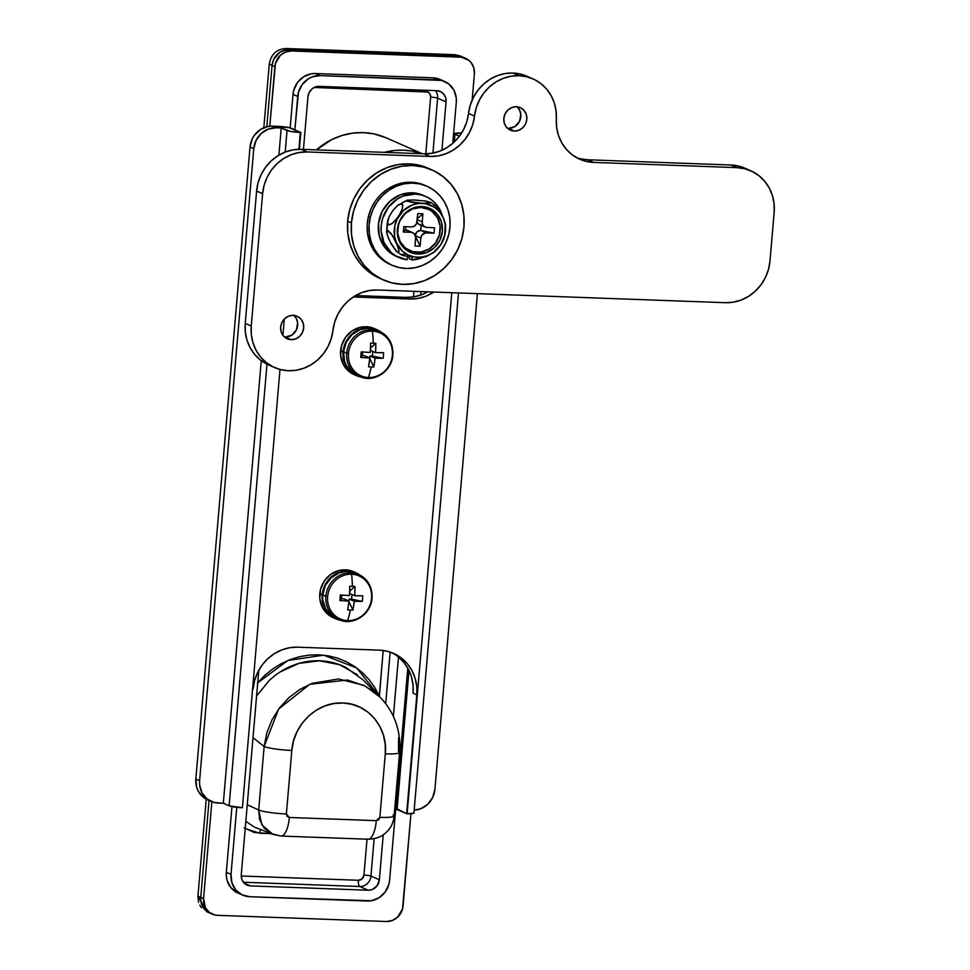 <?xml version="1.0" encoding="UTF-8"?>
<svg xmlns="http://www.w3.org/2000/svg" width="970" height="970" viewBox="0 0 970 970"><rect width="100%" height="100%" fill="white"/><g stroke="black" fill="none" stroke-linecap="round" stroke-linejoin="round"><path stroke-width="1.45" d="M384.387 152.351A71.089 65.911 -66.3 0 1 421.914 153.721L412.02 151.102L403.399 150.18L394.669 150.459L384.387 152.351M422.338 153.733L386.048 137.776A71.089 65.911 113.7 0 0 316.438 149.865L331.776 139.571L342.022 135.485L352.68 133.145L363.459 132.611L374.08 133.921L386.169 137.825M201.457 907.726L199.759 905.204M198.583 902.355L197.941 896.098L206.246 799.219L197.941 896.098L206.671 911.654L209.496 912.903A16.405 15.205 -66.3 0 1 200.754 897.335L209.047 800.517L200.754 897.335L197.941 896.098L200.754 897.335L209.047 800.517L200.754 897.335A16.405 15.205 113.7 0 0 209.496 912.903L212.309 914.14A16.405 15.205 -66.3 0 1 203.567 898.572L211.86 801.741L203.567 898.572L200.754 897.335L200.778 900.499L200.754 897.335L203.567 898.572L205.373 907.665L209.229 912.285L214.552 914.916L217.522 915.328L386.339 921.5L217.522 915.328A16.405 15.205 -66.3 0 1 212.309 914.14M454.809 54.672L285.992 48.5L291.618 50.973A16.405 15.205 -66.3 0 0 274.886 66.615L272.073 65.378L274.886 66.615L269.781 126.209L275.456 63.474L280.366 55.326L285.641 51.992L291.618 50.973L288.805 49.737L285.786 49.943L280.051 52.162L273.77 59.218L272.073 65.378A16.405 15.205 -66.3 0 1 288.805 49.737A16.405 15.205 113.7 0 0 272.073 65.378L266.811 126.718L272.073 65.378L266.811 126.718L272.073 65.378L269.26 64.141L263.816 127.725L269.26 64.141C271.018 54.344 276.595 49.13 285.992 48.5C276.595 49.13 271.018 54.344 269.26 64.141L272.073 65.378L273.77 59.218L280.051 52.162L282.828 50.755L288.805 49.737L457.622 55.908L463.393 57.351L457.622 55.908A16.405 15.205 -66.3 0 1 462.836 57.097A16.405 15.205 113.7 0 0 457.622 55.908L288.805 49.737L285.992 48.5L454.809 54.672L468.728 60.188L470.874 62.286L473.76 67.657L474.391 73.902L472.147 100.043L474.391 73.902A16.405 15.205 -66.3 0 0 465.649 58.333A16.405 15.205 -66.3 0 0 460.435 57.145L291.618 50.973L460.435 57.145L454.809 54.672L460.035 55.872M413.511 296.917L413.996 291.327L413.511 296.917M257.559 682.989L264.567 675.617L272.437 669.167L280.948 663.819L289.969 659.661L299.427 656.726L309.03 655.102L318.73 654.786L328.321 655.817L337.572 658.133L346.472 661.758L354.717 666.56L362.259 672.501L368.964 679.485L374.638 687.306L379.306 695.963L383.211 650.47L379.379 696.411L356.717 667.978L323.689 655.15L287.86 660.509L257.717 682.807M425.781 153.818L430.644 97.133L430.037 94.102L427.916 92.029L314.207 87.47L425.988 91.544A5.468 1.928 92.1 0 1 426.157 90.295A5.468 1.928 -87.9 0 0 425.988 91.544A5.468 5.068 113.7 0 1 430.644 97.133A5.468 0.703 -175.1 0 1 437.628 98.152A10.937 10.136 113.7 0 0 435.481 90.634A10.937 10.136 -66.3 0 1 437.628 98.152L446.067 101.862L441.92 150.277L446.067 101.862L437.628 98.152A5.468 0.703 4.9 0 0 430.644 97.133L425.781 153.818M209.544 912.928L204.258 908.951L201.384 903.579L200.778 900.499L201.384 903.579L204.258 908.951L209.544 912.928M437.688 79.879A21.873 20.285 -66.3 0 1 444.648 81.468A21.873 20.285 -66.3 0 1 456.3 102.238L456.276 98.006L453.887 90.101L448.746 83.929L441.653 80.437L320.039 75.575L315.347 73.514L311.321 73.781L303.671 76.739L297.511 82.499L293.789 90.174L293.037 94.381L297.717 96.442A21.873 20.285 -66.3 0 1 320.039 75.575L315.347 73.514L433.008 77.818L437.688 79.879L320.039 75.575L312.061 76.933L308.351 78.8L302.203 84.56L298.469 92.235L294.856 129.847L297.717 96.442L293.037 94.381L290.163 127.894L293.037 94.381A21.873 20.285 -66.3 0 1 315.347 73.514L433.008 77.818L437.688 79.879M237.941 893.043L238.002 893.067A21.873 20.285 -66.3 0 1 226.337 872.297L231.975 806.591L226.337 872.297L231.03 874.358L231.879 882.688L235.71 889.866L241.954 894.789L249.642 896.716A21.873 20.285 -66.3 0 1 242.682 895.128A21.873 20.285 -66.3 0 1 231.03 874.358L236.777 807.307L231.03 874.358L226.337 872.297L226.374 876.528L227.186 880.627L231.03 887.805L238.062 893.103M249.642 896.716L371.328 900.754L378.979 897.796L385.138 892.036L388.861 884.361L389.613 880.154A21.873 20.285 -66.3 0 1 367.291 901.021L249.642 896.716M389.613 880.154L407.788 668.16L389.613 880.154M452.772 143.354L456.3 102.238L452.772 143.354M307.951 96.818L309.09 92.708L311.6 89.288L315.129 87.057L319.106 86.378L436.767 90.683L440.61 91.641L443.726 94.114L445.642 97.691L446.067 101.862A10.937 10.136 -66.3 0 0 440.247 91.471A10.937 10.136 -66.3 0 0 436.767 90.683L319.106 86.378A10.937 10.136 -66.3 0 0 307.951 96.818L303.44 149.392L307.951 96.818M250.563 885.913L246.719 884.955L243.603 882.482L241.688 878.905L241.263 874.734L258.784 670.282L241.263 874.734A10.937 10.136 -66.3 0 0 247.083 885.125A10.937 10.136 -66.3 0 0 250.563 885.913L244.149 883.1L250.563 885.913L368.224 890.217L359.785 886.507A10.937 10.136 113.7 0 0 370.94 876.068L374.141 838.674L370.94 876.068L379.379 879.778L377.136 885.719L372.213 889.538L368.224 890.217L250.563 885.913M398.476 657.054L393.383 716.357L398.476 657.054M383.235 834.746L379.379 879.778L370.94 876.068A5.468 0.703 4.9 0 0 363.956 875.061L367.024 839.183L363.956 875.061A5.468 0.703 -175.1 0 1 370.94 876.068A10.937 10.136 -66.3 0 1 359.785 886.507L368.224 890.217A10.937 10.136 -66.3 0 0 379.379 879.778L383.235 834.746M385.72 703.614L390.146 652.058L385.72 703.614M243.409 882.251L359.785 886.507A5.468 1.928 92.1 0 1 358.366 880.275L362.125 878.832L363.956 875.061A5.468 5.068 113.7 0 1 358.366 880.275A5.468 1.928 -87.9 0 0 359.785 886.507L243.409 882.251M245.216 828.586L259.778 833.242A5.468 1.928 92.1 0 1 260.712 829.556A5.468 1.928 -87.9 0 0 259.778 833.242L271.139 833.666L254.249 832.502L244.222 827.907M241.227 875.995L358.366 880.275L241.227 875.995M420.75 295.074L421.053 291.582L420.75 295.074M432.923 153.102L437.628 98.152L432.923 153.102M395.542 290.648L387.188 290.345A71.089 65.911 -66.3 0 0 395.542 290.648M398.573 737.697L398.5 751.423A21.873 2.825 -175.1 0 1 399.579 752.429A21.873 2.825 -175.1 0 1 385.296 753.86L379.852 817.346L378.688 819.735L376.299 820.656L289.339 817.48L287.12 816.388L286.38 813.939L291.825 750.44L293.558 740.813L297.026 731.707L302.094 723.353L308.557 716.127L316.159 710.295L324.635 706.063L333.595 703.602L342.798 702.995L351.795 704.269L360.319 707.385L368.006 712.21L374.553 718.564L379.743 726.239L383.332 734.872L385.211 744.22L385.296 753.86L379.852 817.346L376.299 820.656A21.873 7.687 92.1 0 1 368.079 839.22A21.873 7.687 92.1 0 1 367.048 839.014M245.834 821.323L254.31 827.046L272.837 834.333L281.033 836.043L368.006 839.22A21.873 7.687 -87.9 0 0 376.299 820.656L289.339 817.48A21.873 7.687 92.1 0 1 281.033 836.043A21.873 7.687 92.1 0 1 280.087 835.837L271.188 833.606L264.01 827.919L259.62 819.638L258.687 809.998L247.265 804.724L258.687 809.998L264.131 746.512L253.012 737.685L264.131 746.512L266.847 732.786L272.024 719.825L279.493 707.918L288.939 697.648L299.985 689.343L312.255 683.316L338.409 678.964L363.495 685.22L374.444 692.095L380.191 697.236L363.022 679.837L345.72 667.324C337.427 663.286 328.781 661.116 319.797 660.788C310.812 660.449 301.864 661.989 292.94 665.396C284.853 668.403 276.971 673.41 269.308 680.394L256.589 695.963M393.056 814.909A21.873 2.825 -175.1 0 1 394.135 815.964A21.873 2.825 -175.1 0 1 379.852 817.346A21.873 2.825 4.9 0 0 394.135 815.915C393.529 822.621 390.874 828.113 386.181 832.369C382.083 836.649 376.033 838.929 368.006 839.22M281.118 836.043A21.873 7.687 -87.9 0 0 289.339 817.48L286.38 813.939A21.873 2.825 -175.1 0 1 258.687 809.998L261.876 824.839L272.849 834.309M380.276 697.333L365.266 686.117L347.563 679.982L309.769 684.311L278.645 709.058L264.131 746.512A21.873 2.825 4.9 0 0 291.825 750.44C293.473 724.044 317.99 701.383 342.798 702.995C367.727 703.262 388.17 727.488 385.296 753.86A21.873 2.825 4.9 0 0 399.579 752.465M264.131 746.512L258.687 809.998A21.873 2.825 4.9 0 0 286.38 813.939L291.825 750.44A21.873 2.825 -175.1 0 1 264.131 746.512M357.384 674.744L339.633 664.705L319.53 660.788L298.906 663.383L279.687 672.222M370.297 217.292A43.201 40.049 -66.3 0 1 426.945 186.228A43.201 40.049 -66.3 0 1 448.819 234.243L446.067 242.245L441.908 249.617L436.512 256.068L430.074 261.354L422.847 265.283L415.111 267.684L407.157 268.472L399.3 267.623L391.844 265.162L385.066 261.185L379.221 255.862L374.553 249.363L371.219 241.966L369.364 233.952L369.061 225.622L370.297 217.292L373.062 209.29L377.221 201.918L382.616 195.467L389.055 190.181L396.281 186.252L404.017 183.851L411.959 183.063L419.816 183.912L427.285 186.373L434.063 190.35L439.907 195.673L444.575 202.172L447.91 209.569L449.765 217.583L450.068 225.913L448.819 234.243A43.201 40.049 -66.3 0 1 392.171 265.307A43.201 40.049 -66.3 0 1 370.297 217.292L368.43 216.468L370.297 217.292M426.945 186.228L425.078 185.403A43.201 40.049 113.7 0 0 368.43 216.468L371.183 208.465L375.341 201.093L380.749 194.643L387.175 189.356L394.402 185.428L402.138 183.027L410.092 182.239L417.949 183.087L425.406 185.549M390.328 264.507L383.186 260.36L377.342 255.037L372.674 248.538L369.34 241.142L367.484 233.127L367.181 224.797L368.43 216.468A43.201 40.049 113.7 0 0 390.304 264.483L392.171 265.307M507.577 128.367A12.307 11.41 113.7 0 0 508.28 128.416L514.282 131.059A12.307 11.41 -66.3 0 1 510.365 130.162A12.307 11.41 -66.3 0 1 504.17 116.364A12.307 11.41 -66.3 0 1 516.367 106.748L511.881 107.512L507.916 110.01L505.091 113.866L503.818 118.485L504.291 123.166L506.449 127.203L509.953 129.968L514.282 131.059L518.768 130.295L522.721 127.797L525.558 123.942L526.831 119.322L526.358 114.642L524.2 110.604L520.696 107.84L516.367 106.748A12.307 11.41 -66.3 0 1 520.272 107.646A12.307 11.41 -66.3 0 1 526.467 121.444A12.307 11.41 -66.3 0 1 514.282 131.059L508.28 128.416A12.307 11.41 113.7 0 0 519.908 120.51A12.307 11.41 113.7 0 0 517.071 106.797M284.428 336.99A12.307 11.41 113.7 0 0 285.131 337.039L291.133 339.67A12.307 11.41 -66.3 0 1 287.229 338.785A12.307 11.41 -66.3 0 1 281.033 324.974A12.307 11.41 -66.3 0 1 293.219 315.359L288.733 316.123L284.78 318.633L281.943 322.476L280.669 327.096L281.142 331.788L283.301 335.814L286.805 338.591L291.133 339.67L295.62 338.906L299.572 336.408L302.41 332.564L303.683 327.945L303.21 323.252L301.052 319.227L297.547 316.45L293.219 315.359A12.307 11.41 -66.3 0 1 297.123 316.256A12.307 11.41 -66.3 0 1 303.331 330.067A12.307 11.41 -66.3 0 1 291.133 339.67L285.131 337.039A12.307 11.41 113.7 0 0 296.759 329.121A12.307 11.41 113.7 0 0 293.922 315.408M532.93 78.861L526.928 76.218A43.747 40.558 113.7 0 0 513.033 73.053L519.023 75.684A43.747 40.558 -66.3 0 1 532.93 78.861A43.747 40.558 -66.3 0 1 556.343 119.043L556.634 127.325L558.429 135.291L561.666 142.675L566.225 149.186L571.924 154.594L578.569 158.692L585.904 161.323L593.652 162.414L736.933 167.64L744.851 168.768L752.308 171.508L759.049 175.752L764.784 181.354L769.319 188.095L772.46 195.71L774.084 203.894L774.157 212.357L769.986 260.978L768.47 269.381L765.451 277.396L761.026 284.731L755.375 291.097L748.719 296.25L741.298 299.985L733.405 302.155L725.354 302.701L377.463 289.994L369.558 290.503L361.822 292.588L354.523 296.177L347.927 301.137L342.301 307.272L337.815 314.377L334.674 322.161L331.231 338.651L328.03 346.508L323.483 353.662L317.748 359.821L311.055 364.768L303.646 368.309L295.801 370.31L287.835 370.71L280.015 369.473L272.667 366.66L266.047 362.38L260.409 356.778L255.971 350.073L252.903 342.519L251.303 334.395L251.254 326.029L262.603 193.673L264.107 185.27L267.138 177.243L271.551 169.908L277.202 163.542L283.87 158.401L291.291 154.666L299.172 152.484L307.223 151.95L430.037 156.437L437.931 155.915L445.679 153.83L452.978 150.241L459.562 145.294L465.2 139.147L469.674 132.053L472.826 124.257L476.246 107.864L479.386 100.068L483.86 92.975L489.498 86.827L496.094 81.88L503.394 78.291L511.129 76.194L519.023 75.684L526.783 76.775L534.118 79.407L540.763 83.505L546.462 88.913L551.021 95.424L554.258 102.796L556.053 110.774L556.343 119.043A43.747 40.558 -66.3 0 0 579.757 159.238L579.66 159.201M268.714 364.987L260.045 359.737L254.419 354.135L249.981 347.43L246.901 339.876L245.313 331.764L245.252 323.386L256.601 191.029L258.105 182.627L261.136 174.6L265.55 167.276L271.2 160.911L277.869 155.758L285.289 152.023L293.17 149.841L301.233 149.307L424.036 153.793L431.941 153.284L439.677 151.199L446.976 147.61L453.572 142.651L459.21 136.515L463.684 129.41L466.825 121.626L470.244 105.221L473.384 97.424L477.858 90.331L483.496 84.196L490.092 79.237L497.392 75.648L505.127 73.562L513.033 73.053L520.781 74.132L528.116 76.775M579.902 158.692L587.662 159.771L730.931 165.009L738.849 166.125L744.948 168.222M285.131 337.039L291.703 335.22L296.408 329.921L297.669 322.925L296.323 318.475L293.437 315.007M508.28 128.416L514.852 126.609L519.556 121.311L520.817 114.302L519.471 109.865L516.586 106.397M251.254 326.029L245.252 323.386L256.601 191.029L262.603 193.673L251.254 326.029L245.252 323.386A43.747 40.558 113.7 0 0 268.569 364.926L274.571 367.557A43.747 40.558 -66.3 0 1 251.254 326.029M256.601 191.029L262.603 193.673A43.747 40.558 -66.3 0 1 307.223 151.95L301.233 149.307A43.747 40.558 113.7 0 0 256.601 191.029M307.223 151.95L301.233 149.307L424.036 153.793L430.037 156.437L307.223 151.95M474.536 116.06A43.747 40.558 -66.3 0 1 430.037 156.437L424.036 153.793A43.747 40.558 113.7 0 0 468.534 113.417L474.536 116.06A43.747 40.558 -66.3 0 1 519.023 75.684L513.033 73.053A43.747 40.558 113.7 0 0 468.534 113.417L474.536 116.06M576.811 157.783A43.747 40.558 113.7 0 0 587.662 159.771L593.652 162.414A43.747 40.558 -66.3 0 1 579.757 159.238M593.652 162.414L587.662 159.771L730.931 165.009L736.933 167.64L593.652 162.414M750.841 170.817L744.839 168.174A43.747 40.558 113.7 0 0 730.931 165.009L736.933 167.64A43.747 40.558 -66.3 0 1 750.841 170.817A43.747 40.558 -66.3 0 1 774.157 212.357L769.986 260.978A43.747 40.558 -66.3 0 1 725.354 302.701L377.463 289.994A43.747 40.558 -66.3 0 0 332.965 330.37A43.747 40.558 -66.3 0 1 274.571 367.557M413.923 813.115L406.624 813.733L396.718 808.713M211.254 801.487L207.507 799.838A21.873 20.285 113.7 0 1 195.843 779.068L199.602 780.717A21.873 20.285 -66.3 0 0 211.254 801.487A21.873 20.285 -66.3 0 0 218.214 803.063L223.318 803.257L229.138 805.815A10.391 1.346 4.9 0 0 242.415 807.731L229.138 805.815L266.992 364.186L229.138 805.815L223.318 803.257L261.269 360.682L223.318 803.257L214.249 802.505L207.156 799.013L202.015 792.842L199.626 784.936L199.602 780.717L253.788 148.652L250.03 147.003A21.873 20.285 113.7 0 1 272.352 126.136L289.157 127.64L300.312 132.453L290.648 131.459L281.215 127.979L276.098 127.785L272.352 126.136L277.978 126.343A10.391 1.346 -175.1 0 1 291.255 128.27L300.821 132.466L299.378 149.283L300.312 132.453A10.391 1.346 -175.1 0 1 287.023 130.526L285.18 152.072L287.023 130.526L281.215 127.979L278.887 155.139L281.215 127.979L276.098 127.785L272.352 126.136L268.326 126.403L260.663 129.362L254.516 135.121L252.297 138.783L250.03 147.003L253.788 148.652L199.602 780.717L195.843 779.068L250.03 147.003L195.843 779.068L196.692 787.385L198.268 791.193L203.397 797.364L207.568 799.862M253.788 148.652L256.056 140.432L261.088 133.593L268.132 129.143L276.098 127.785A21.873 20.285 -66.3 0 0 253.788 148.652M242.415 807.731L279.99 369.473L242.415 807.731M282.913 335.329L284.307 319.082L282.913 335.329M298.869 149.295L300.312 132.453L298.869 149.295M379.597 650.167L297.754 647.184L289.69 647.717L281.809 649.9L274.389 653.635L267.72 658.775L262.07 665.141L257.656 672.477L254.625 680.503L253.121 688.906A43.747 40.558 -66.3 0 1 297.754 647.184L379.597 650.167A43.747 40.558 -66.3 0 1 393.505 653.343A43.747 40.558 -66.3 0 1 416.821 694.884L416.748 686.42L415.124 678.224L411.971 670.622L407.448 663.88L401.713 658.278L394.972 654.035L387.515 651.294L379.597 650.167M353.298 296.965L409.704 299.027L417.755 298.481L425.648 296.311L433.857 292.055A43.747 40.558 -66.3 0 1 409.704 299.027L353.298 296.965M458.519 292.952L413.923 813.066A10.391 1.346 4.9 0 1 407.133 813.745L451.802 292.71L407.133 813.745L416.821 694.884L406.624 813.733L397.07 809.526L408.988 670.464L397.07 809.526A10.391 1.346 4.9 0 1 396.427 808.992L408.406 669.312M477.41 293.643L434.912 789.313L432.644 797.522L427.612 804.372L420.568 808.81L414.178 810.168A21.873 20.285 -66.3 0 0 434.912 789.313L477.41 293.643M454.954 134.248A10.391 1.346 -175.1 0 1 454.324 133.714A10.391 1.346 -175.1 0 1 461.114 133.035L454.336 133.678L459.428 136.212L454.954 134.248L454.287 141.972L454.954 134.248M397.955 656.629L403.702 662.231L408.224 668.973L411.365 676.575L413.002 684.771L413.062 693.235L416.821 694.884L413.062 693.235A43.747 40.558 113.7 0 0 391.601 652.567M427.806 291.825L421.889 294.662L414.008 296.832L405.945 297.378L355.602 295.535L405.945 297.378L409.704 299.027L405.945 297.378A43.747 40.558 113.7 0 0 427.806 291.825M288.805 49.737L457.622 55.908L288.805 49.737M410.965 813.745L402.501 908.999L397.591 917.147L392.316 920.481L386.339 921.5A16.405 15.205 -66.3 0 0 403.071 905.859L410.965 813.745M440.695 79.746L433.008 77.818A21.873 20.285 -66.3 0 1 439.956 79.407L444.587 81.431M420.859 207.471A22.698 21.037 113.7 0 0 397.712 229.114A22.698 21.037 113.7 0 0 417.015 252.309L417.84 254.067A24.056 22.31 -66.3 0 1 397.373 229.478A24.056 22.31 -66.3 0 1 421.914 206.537L420.859 207.471L428.837 209.471L432.329 211.678L437.652 218.08L440.137 226.277L439.386 235.031L435.518 242.985L429.14 248.963L421.198 252.03L412.917 251.727L405.545 248.102L400.222 241.7L397.736 233.503L398.488 224.761L400.064 220.59L405.29 213.485L412.589 208.877L420.859 207.471L421.914 206.537A24.056 22.31 -66.3 0 1 442.381 231.127A24.056 22.31 -66.3 0 1 417.84 254.067L417.015 252.309A22.698 21.037 113.7 0 0 440.162 230.666A22.698 21.037 113.7 0 0 420.859 207.471M445.472 226.64L445.242 223.173L443.181 217.607A27.342 25.353 -66.3 0 1 440.865 244.622L444.818 235.395M443.896 238.802L440.865 244.622A27.342 25.353 -66.3 0 1 417.561 257.317L426.048 256.735L417.561 257.317A27.342 25.353 -66.3 0 1 396.572 242.997A27.342 25.353 -66.3 0 1 398.888 215.983L393.262 222.712L389.309 224.955L387.406 223.294L389.176 216.613L392.68 210.793L397.021 205.955L406.551 200.378M393.493 209.823L398.452 204.828L400.974 203.724L402.55 204.403L402.514 208.356L398.888 215.983A27.342 25.353 -66.3 0 1 422.192 203.288L411.122 202.257L406.187 200.584L412.589 199.941L425.769 201.02L430.692 202.706L422.192 203.288A27.342 25.353 -66.3 0 1 443.181 217.607L445.181 224.215L444.927 234.752L440.865 244.622L435.227 251.363L440.865 244.622L433.614 252.297L427.527 255.619L420.919 257.208L414.238 256.965L407.946 254.904L402.465 251.169L396.572 242.997L399.034 251.206L398.44 252.394L396.754 251.606L401.871 255.134M387.854 236.474L389.067 239.699L386.69 232.679L387.188 230.314L392.171 235.067L398.1 246.853L399.034 251.206L398.44 252.394L395.808 250.684L391.104 243.773L387.527 235.856L386.763 230.69L387.867 230.411L390.971 233.394L396.572 242.997L394.572 236.389L394.814 225.852L397.13 219.099L403.423 210.538L412.226 204.985L418.834 203.397L425.515 203.639L434.669 207.374L439.604 211.86L443.181 217.607L436.451 206.634L434.487 205.022L433.226 206.089M430.377 202.172L435.494 205.701L438.804 209.69L444.03 219.596L445.642 225.828M430.146 202.063L430.692 202.706L429.213 203.142L422.192 203.288L406.733 201.226L406.187 200.584L407.667 200.147L414.687 199.99L425.769 201.02L430.692 202.403M397.021 205.955L400.974 203.724L402.853 205.397L401.919 210.163L397.579 217.886L391.819 223.84L388.364 224.846L387.418 221.948L389.625 215.801M407.327 230.326L405.411 229.841L403.362 232.036L403.823 226.628L411.498 226.907L403.823 226.628L403.362 232.036L411.037 232.315L405.411 229.841L403.362 232.036L411.037 232.315L413.802 233.321L415.681 236.838L414.99 246.004L420.107 246.186L420.798 238.087L421.926 235.116L425.369 232.933L434.051 233.152L434.512 227.756L425.854 227.332L423.356 225.755L422.192 222.942L422.884 213.776L417.767 213.594L416.506 223.743L414.42 226.107L411.498 226.907A5.468 5.068 -66.3 0 0 417.076 221.694L417.767 213.594L422.884 213.776L422.192 221.875L417.245 219.705L422.192 221.875A5.468 5.068 -66.3 0 0 426.849 227.465L434.512 227.756L434.051 233.152L420.75 230.399L421.186 225.355L420.75 230.399L417.003 231.854L415.172 235.613M401.556 254.892L406.418 256.274L417.561 257.317L403.108 255.583L401.568 254.601L406.078 253.97M418.009 200.341L414.687 199.99M404.72 201.687L401.592 203.142M387.321 222.542L386.715 229.611M396.863 251.703L390.667 242.706M421.914 206.537L413.147 208.029L405.399 212.915L399.858 220.445L397.373 229.478L398.306 238.644L402.514 246.525L409.376 251.945L417.84 254.067L426.606 252.576L434.354 247.689L439.895 240.16L442.381 231.127L441.447 221.96L437.228 214.079L430.377 208.659L421.914 206.537M412.771 232.703L407.145 230.229A5.468 5.068 113.7 0 0 405.411 229.841L405.678 226.701L405.411 229.841L411.037 232.315A5.468 5.068 -66.3 0 1 415.681 237.905L414.99 246.004L420.107 246.186L415.657 236.631L420.107 246.186L420.798 238.087A5.468 5.068 -66.3 0 1 426.376 232.873L434.051 233.152L420.75 230.399L426.376 232.873L420.75 230.399A5.468 5.068 113.7 0 0 415.233 235.177M416.773 221.487L418.458 223.985L421.222 224.991M415.451 235.734L420.798 238.087L415.451 235.734M417.33 218.723L422.884 213.776L417.33 218.723M417.015 222.13A5.468 5.068 113.7 0 0 419.476 224.603L425.103 227.077M386.69 232.679L386.606 231.503M387.745 220.335L388.339 218.529M432.438 253.243L433.784 252.479M409.219 256.662L409.195 258.711L409.219 256.662M423.841 195.625L412.383 192.812L400.525 194.776L389.976 201.226L382.253 211.23L378.494 223.33L379.234 235.795L384.362 246.804L388.364 251.254L396.257 256.359M425.806 196.473L422.993 195.237A33.356 30.931 113.7 0 0 381.258 213.315A33.356 30.931 113.7 0 0 396.136 256.298L398.949 257.535A33.356 30.931 -66.3 0 1 384.059 214.552A33.356 30.931 -66.3 0 1 425.806 196.473A33.356 30.931 -66.3 0 1 442.478 216.104L439.519 208.962L436.039 204.039L431.698 199.953L426.654 196.862L421.089 194.873L415.196 194.048L403.338 196.013L397.797 198.717L388.485 207.095L382.641 218.359L381.307 224.567L381.101 230.872L384.096 242.827L391.177 252.491L395.954 256.007L407.109 259.766A33.356 30.931 -66.3 0 1 398.949 257.535M423.745 257.026L412.007 259.948L409.195 258.711L412.007 259.948L412.044 256.965L412.007 259.948A33.356 30.931 -66.3 0 0 423.126 257.292M407.642 256.456L407.109 259.766L407.642 256.456M392.741 354.838A24.602 22.819 113.7 0 0 378.082 330.867A24.602 22.819 113.7 0 0 346.702 353.165L348.472 353.516A23.462 21.752 -66.3 0 1 372.419 331.134A23.462 21.752 -66.3 0 1 392.377 355.117L392.377 355.117A23.462 21.752 113.7 0 0 372.419 331.134A23.462 21.752 113.7 0 0 348.472 353.516A23.462 21.752 113.7 0 0 368.442 377.5A43.747 15.374 -87.9 0 0 371.171 366.951A43.007 22.771 -164.4 0 1 368.515 366.805L369.837 358.003L360.731 357.445L360.961 354.68L361.204 351.88L370.31 352.437L370.54 343.15A43.007 12.816 -4.6 0 1 373.207 343.222A43.747 15.374 -87.9 0 0 372.419 331.134A43.747 15.374 92.1 0 1 373.207 343.222A43.007 12.816 -4.6 0 1 375.814 343.344L375.584 352.631L383.599 352.704L383.429 355.505L383.126 358.269L375.099 358.197L373.789 366.999A43.007 22.771 -164.4 0 1 371.171 366.951A43.747 15.374 92.1 0 1 368.442 377.5A23.462 21.752 113.7 0 0 392.377 355.117A23.462 21.752 -66.3 0 1 368.442 377.5A23.462 21.752 -66.3 0 1 348.472 353.516L346.702 353.165A24.602 22.819 -66.3 0 1 379.622 331.473A24.602 22.819 -66.3 0 1 392.741 354.838L392.886 354.971C393.323 344.023 388.897 336.19 379.622 331.473L376.481 330.103A24.602 22.819 113.7 0 0 370.685 328.478A24.602 22.819 113.7 0 0 369.061 328.333A24.602 22.819 113.7 0 0 343.562 351.783L346.702 353.165L343.562 351.783L344.52 361.143L346.29 365.423L352.061 372.371L356.742 375.172M361.398 377.148L355.614 375.257L348.436 369.582L344.023 361.337L343.053 351.758L343.938 346.884L348.291 337.972L355.493 331.352L359.834 329.23L369.109 327.787L364.235 326.72A25.147 23.316 113.7 0 0 340.615 350.691L343.053 351.758A25.147 23.316 -66.3 0 1 369.109 327.787L359.979 329.727L351.928 334.699L346.157 342.446L343.562 351.783A24.602 22.819 113.7 0 0 356.681 375.147L359.809 376.53A24.602 22.819 -66.3 0 1 346.702 353.165A24.602 22.819 113.7 0 0 361.361 377.136A25.147 23.316 -66.3 0 1 356.463 375.645A25.147 23.316 -66.3 0 1 343.053 351.758L340.615 350.691A25.147 23.316 113.7 0 0 354.026 374.578L356.463 375.645M370.734 327.933A25.147 23.316 -66.3 0 1 376.712 329.594A25.147 23.316 -66.3 0 1 381.149 332.225L374.953 328.915L370.734 327.933M381.404 333.583A25.147 23.316 113.7 0 0 379.197 331.534M376.712 329.594L374.274 328.527A25.147 23.316 113.7 0 0 365.884 326.684L374.856 328.794M354.086 374.602L349.297 371.74L343.392 364.647L340.652 355.553L341.416 346.12L345.296 337.693L351.746 331.146L359.882 327.387L364.235 326.72L369.061 328.333A24.602 22.819 -66.3 0 1 370.685 328.478L378.652 331.194M370.54 343.15A43.65 15.35 92.1 0 1 370.31 352.437A43.65 5.65 -175.1 0 1 361.204 351.88A43.007 4.256 -84.4 0 0 360.731 357.445A43.65 5.65 4.9 0 0 369.837 358.003A43.65 15.35 92.1 0 1 368.515 366.805A43.007 22.771 -164.4 0 0 371.171 366.951A43.007 22.771 -164.4 0 0 373.789 366.999A43.65 15.35 -87.9 0 0 375.099 358.197L370.031 355.966L369.812 358.5L373.789 366.999L369.812 358.5L370.031 355.966L372.432 356.051L372.82 351.419L372.432 356.051L370.031 355.966L375.099 358.197A43.65 5.65 4.9 0 0 383.126 358.269L372.432 356.051L383.126 358.269A43.007 31.319 86.9 0 0 383.599 352.704A43.65 5.65 -175.1 0 1 375.584 352.631A43.65 15.35 -87.9 0 0 375.814 343.344L370.722 347.866L370.504 350.4L375.584 352.631L370.504 350.4L370.516 347.854L375.814 343.344A43.007 12.816 -4.6 0 0 373.207 343.222A43.007 12.816 -4.6 0 0 370.54 343.15M364.756 355.772L369.837 358.003L364.756 355.772L362.356 355.687L364.756 355.772M362.683 351.989L362.356 355.687L360.731 357.445L362.356 355.687L362.683 351.989M371.898 597.944A24.602 22.819 113.7 0 0 357.239 573.973A24.602 22.819 113.7 0 0 325.859 596.259L327.63 596.611A23.462 21.752 -66.3 0 1 351.576 574.228A23.462 21.752 -66.3 0 1 371.546 598.211L371.546 598.211A23.462 21.752 113.7 0 0 351.576 574.228A23.462 21.752 113.7 0 0 327.63 596.611A23.462 21.752 113.7 0 0 347.599 620.594A43.747 15.374 -87.9 0 0 350.34 610.057A43.007 22.771 -164.4 0 1 347.672 609.912L348.994 601.097L339.888 600.551L340.118 597.775L340.361 594.986L349.467 595.544L349.709 586.256A43.007 12.816 -4.6 0 1 352.365 586.329A43.747 15.374 -87.9 0 0 351.576 574.228A43.747 15.374 92.1 0 1 352.365 586.329A43.007 12.816 -4.6 0 1 354.971 586.45L354.741 595.725L362.756 595.81L362.586 598.599L362.283 601.364L354.268 601.291L352.947 610.106A43.007 22.771 -164.4 0 1 350.34 610.057A43.747 15.374 92.1 0 1 347.599 620.594A23.462 21.752 113.7 0 0 371.546 598.211A23.462 21.752 -66.3 0 1 347.599 620.594A23.462 21.752 -66.3 0 1 327.63 596.611L325.859 596.259A24.602 22.819 -66.3 0 1 358.779 574.579A24.602 22.819 -66.3 0 1 371.898 597.944L372.043 598.066C372.48 587.117 368.054 579.296 358.779 574.579L355.65 573.197A24.602 22.819 113.7 0 0 349.843 571.585A24.602 22.819 113.7 0 0 348.218 571.427A24.602 22.819 113.7 0 0 322.719 594.877L325.859 596.259L322.719 594.877L322.755 599.642L325.447 608.529L331.219 615.465L335.911 618.278M340.555 620.242L334.771 618.351L327.593 612.688L323.18 604.443L322.21 594.865L323.095 589.978L327.448 581.078L330.758 577.405L338.991 572.324L348.266 570.893L343.404 569.814A25.147 23.316 113.7 0 0 319.773 593.785L322.21 594.865A25.147 23.316 -66.3 0 1 348.266 570.893L339.136 572.833L331.085 577.793L325.314 585.553L322.719 594.877A24.602 22.819 113.7 0 0 335.838 618.242L338.966 619.624A24.602 22.819 -66.3 0 1 325.859 596.259A24.602 22.819 113.7 0 0 340.518 620.23A25.147 23.316 -66.3 0 1 335.62 618.751A25.147 23.316 -66.3 0 1 322.21 594.865L319.773 593.785A25.147 23.316 113.7 0 0 333.183 617.672L335.62 618.751M349.891 571.039A25.147 23.316 -66.3 0 1 355.869 572.7A25.147 23.316 -66.3 0 1 360.307 575.319L354.111 572.021L349.891 571.039M360.561 576.689A25.147 23.316 113.7 0 0 358.354 574.628M355.869 572.7L353.432 571.621A25.147 23.316 113.7 0 0 345.041 569.79L354.014 571.9M333.256 617.708L328.454 614.834L322.549 607.741L319.809 598.66L320.573 589.226L324.453 580.787L330.903 574.252L339.039 570.481L343.404 569.814L348.218 571.427A24.602 22.819 -66.3 0 1 349.843 571.585L357.809 574.301M349.709 586.256A43.65 15.35 92.1 0 1 349.467 595.544A43.65 5.65 -175.1 0 1 340.361 594.986A43.007 4.256 -84.4 0 0 339.888 600.551A43.65 5.65 4.9 0 0 348.994 601.097A43.65 15.35 92.1 0 1 347.672 609.912A43.007 22.771 -164.4 0 0 350.34 610.057A43.007 22.771 -164.4 0 0 352.947 610.106A43.65 15.35 -87.9 0 0 354.268 601.291L349.188 599.06L348.97 601.594L352.947 610.106L348.97 601.594L349.188 599.06L351.589 599.145L351.989 594.513L351.589 599.145L349.188 599.06L354.268 601.291A43.65 5.65 4.9 0 0 362.283 601.364L351.589 599.145L362.283 601.364A43.007 31.319 86.9 0 0 362.756 595.81A43.65 5.65 -175.1 0 1 354.741 595.725A43.65 15.35 -87.9 0 0 354.971 586.45L349.879 590.96L349.661 593.495L354.741 595.725L349.661 593.495L349.673 590.96L354.971 586.45A43.007 12.816 -4.6 0 0 352.365 586.329A43.007 12.816 -4.6 0 0 349.709 586.256M343.913 598.866L348.994 601.097L343.913 598.866L341.525 598.781L343.913 598.866M341.84 595.095L341.525 598.781L339.888 600.551L341.525 598.781L341.84 595.095M351.419 222.894A60.152 55.763 -66.3 0 1 431.905 169.883A60.152 55.763 -66.3 0 1 463.963 227.004L461.878 238.547L457.731 249.581L451.644 259.669L443.872 268.411L434.718 275.492L424.52 280.633L413.669 283.628L402.599 284.368L391.71 282.828L381.452 279.057L372.189 273.213L364.296 265.513L358.075 256.25L353.747 245.786L351.504 234.522L351.419 222.894L353.492 211.339L357.651 200.305L363.726 190.217L371.498 181.475L380.664 174.394L390.861 169.253L401.701 166.258L412.783 165.518L423.66 167.058L433.929 170.829L443.181 176.673L451.074 184.373L457.306 193.636L461.623 204.1L463.866 215.364L463.963 227.004A60.152 55.763 -66.3 0 1 383.477 280.003A60.152 55.763 -66.3 0 1 351.419 222.894L347.672 221.245L351.419 222.894M431.905 169.883L428.146 168.234A60.152 55.763 113.7 0 0 347.672 221.245L349.746 209.69L353.904 198.656L359.979 188.568L367.751 179.826L376.906 172.745L387.115 167.604L397.955 164.609L409.037 163.869L419.913 165.409L428.303 168.295M379.9 278.426L368.442 271.564L360.549 263.864L354.317 254.601L350 244.137L347.757 232.873L347.672 221.245A60.152 55.763 113.7 0 0 379.731 278.354L383.477 280.003M460.022 55.86L465.649 58.333M242.682 895.128L235.189 891.83M380.191 697.236C394.608 712.513 401.071 730.907 399.579 752.429L394.135 815.915M454.324 133.714L453.56 142.663M444.248 237.832L445.606 225.04M435.057 251.509L425.697 256.929M388 219.475L386.642 232.266M359.809 376.53C373.692 383.332 392.135 371.158 392.886 354.971M338.966 619.624C352.862 626.426 371.292 614.265 372.043 598.066"/></g></svg>

